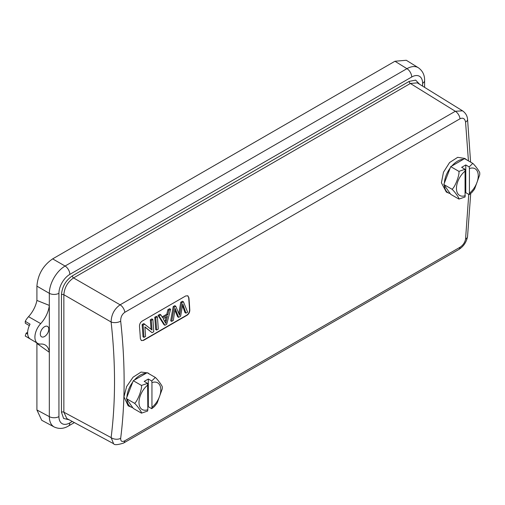 <?xml version="1.0" encoding="UTF-8"?>
<svg xmlns="http://www.w3.org/2000/svg" width="505" height="505" viewBox="0 0 505 505"><rect width="100%" height="100%" fill="white"/><g stroke="black" fill="none" stroke-linecap="round" stroke-linejoin="round"><path stroke-width="0.76" d="M36.909 300.431A20.774 11.994 -60 0 1 28.545 316.667A13.496 7.796 120 0 0 25.25 321.319L30.035 324.159A13.559 7.827 120 0 0 27.623 332.896A13.559 7.827 120 0 0 30.035 338.849L25.25 336.021A13.496 7.796 120 0 0 25.572 336.229L37.698 343.406A13.648 7.878 -60 0 1 34.908 337.182A13.648 7.878 -60 0 1 40.703 323.623A20.623 11.905 120 0 0 49.326 305.411L36.909 300.431L36.909 286.152C37.843 274.568 43.095 265.472 52.659 258.876L394.948 61.257L406.279 60.265L418.083 67.575C414.984 65.903 411.272 66.269 406.942 68.667L65.076 266.04L52.659 258.876M36.745 342.844A20.774 11.994 -60 0 1 36.909 343.444L36.909 409.965L41.719 420.274L53.997 426.87C50.973 425.033 49.414 421.624 49.326 416.644L36.909 409.965M25.3 323.213L25.25 321.319M25.25 336.021L26.153 333.167L27.636 332.315M36.909 286.152L49.326 293.323L49.326 352.307A20.623 11.905 120 0 0 45.242 345.029A20.623 11.905 120 0 0 40.703 344.05A13.648 7.878 -60 0 1 37.698 343.406M40.324 334.058A5.997 3.466 120 0 0 41.58 336.816A5.997 3.466 120 0 0 46.195 335.181A5.997 3.466 120 0 0 48.802 329.159A5.997 3.466 120 0 0 47.577 326.426A5.997 3.466 120 0 0 42.95 328.01A5.997 3.466 120 0 0 40.324 334.058M72.278 421.479L69.835 422.887A15.421 8.901 -60 0 1 58.933 416.593L58.933 293.272A6.855 3.958 0 0 1 49.326 293.323C49.414 288.323 50.954 283.166 53.953 277.857C57.052 272.574 60.764 268.635 65.076 266.04A6.855 3.958 -120 0 1 69.835 274.385L411.701 77.013A6.855 3.958 -120 0 0 406.942 68.667L394.948 61.257M468.754 194.375L465.559 239.168C464.834 242.583 462.99 245.272 460.03 247.242L124.817 440.77A6.855 3.958 60 0 1 123.454 443.119C117.457 444.955 114.18 445.151 113.612 443.706L66.818 418.538L63.864 412.2A1.711 0.991 0 0 0 61.465 412.213L61.465 294.731C62.109 286.714 65.745 280.414 72.367 275.844L409.17 81.393L415.647 80.112L419.598 84.266M113.612 443.706L111.113 437.608L63.864 412.2L63.864 294.718C64.432 287.591 67.664 281.992 73.56 277.933A1.711 0.991 60 0 1 72.367 275.844M124.817 312.311A6.855 3.958 60 0 0 120.108 304.812L455.321 111.277L410.363 83.477L417.326 82.864L462.536 110.822L455.321 111.277A6.855 3.958 60 0 1 460.03 118.776L124.817 312.311C121.964 314.325 120.581 317.279 120.676 321.18A6.855 3.402 173.7 0 1 111.113 322.001C111.327 314.659 114.326 308.927 120.108 304.812L73.56 277.933L410.363 83.477A1.711 0.991 60 0 1 409.17 81.393M124.817 440.77C121.976 442.191 120.594 441.364 120.676 438.283C122.974 420.128 124.123 401.254 124.129 381.647C124.123 362.047 122.974 341.891 120.676 321.18M460.03 118.776C462.997 117.444 464.834 118.542 465.559 122.065L468.438 160.874M444.368 183.056A18.849 10.883 -60 0 1 450.176 168.083L443.807 184.495L450.176 193.554A18.849 10.883 -60 0 1 448.926 193.162L446.332 192.064L441.408 182.81L443.478 172.186L449.589 162.528L457.694 157.326L464.884 158.456L466.948 160.009M128.194 405.843L123.952 396.873L126.629 386.54L133.067 377.184L141.084 372.059L148.003 372.955L149.486 374.072M139.481 326.35C139.481 324.096 140.346 322.36 142.088 321.136L185.707 295.949L187.854 295.804L188.92 297.805A538.917 311.143 60 0 1 189.811 310.07C189.76 312.286 188.857 314.003 187.109 315.227L143.483 340.408L141.375 340.578L140.371 338.615A538.917 311.143 -120 0 0 139.481 326.35M451.849 166A18.849 10.883 -60 0 1 463.47 159.29L450.731 166.644L450.176 168.083M479.75 172.975L479.737 174.755L474.536 189.148L471.885 192.474L469.183 194.627L465.78 192.657L465.78 164.952L469.183 166.921L472.775 163.374L464.587 158.646L463.47 159.29M450.176 193.554L450.731 194.349L458.919 199.071L465.067 197L465.067 169.301L458.919 171.372C459.796 174.787 454.708 187.879 451.994 189.224C454.715 191.572 459.796 198.8 458.919 199.071M450.731 166.644L458.919 171.372M443.807 184.495L451.994 189.224M448.926 193.162A18.849 10.883 -60 0 1 444.368 185.291M465.78 192.657L465.294 192.935M465.78 164.952L461.658 167.332L465.067 169.301M479.699 173.228C480.571 172.95 475.489 165.722 472.775 163.374M469.183 166.921L469.41 168.537A15.421 8.907 -60 0 1 478.26 175.797A15.421 8.907 -60 0 1 469.41 193.27L469.183 194.627M469.41 193.27L469.41 168.537M162.288 387.038L162.275 388.818L157.08 403.211L154.423 406.538L151.727 408.69L148.319 406.721L148.319 379.021L151.727 380.985L155.313 377.437L147.125 372.709L133.276 380.707L126.351 398.559L133.276 408.412L141.463 413.14L147.605 411.07L147.832 409.713L147.605 383.364L141.463 385.435C142.334 388.85 137.253 401.948 134.538 403.287C137.253 405.635 142.334 412.863 141.463 413.14M126.906 397.119A18.849 10.883 -60 0 1 132.714 382.146M134.393 380.063A18.849 10.883 -60 0 1 146.008 373.353M132.714 407.617A18.849 10.883 -60 0 1 131.464 407.232A18.849 10.883 -60 0 1 126.906 399.354M148.319 406.721L147.832 406.998M126.351 398.559L134.538 403.287M133.276 380.707L141.463 385.435M148.319 379.021L144.196 381.395L147.605 383.364M162.238 387.291C163.109 387.013 158.027 379.785 155.313 377.437M151.727 380.985L151.954 382.601A15.421 8.907 -60 0 1 160.798 389.86A15.421 8.907 -60 0 1 151.954 407.333L151.727 408.69M151.954 407.333L151.954 382.601M143.483 340.408L141.261 340.509M143.237 340.269L186.863 315.082C188.605 313.87 189.508 312.153 189.564 309.931A538.608 310.966 -120 0 0 188.674 297.66L187.734 295.741M178.625 317.367L175.134 308.416L173.316 320.435L171.662 321.388L174.181 307.16L175.765 306.245L179.565 315.303L181.768 302.779L183.448 301.807L187.633 312.172L185.947 313.144L182.785 303.997L180.607 316.225L178.625 317.367L177.653 316.805L174.9 310.259M171.662 321.388L170.69 320.827L173.202 306.592L174.787 305.676L175.765 306.245M178.802 313.416L180.79 302.211L182.469 301.245L183.448 301.807M185.947 313.144L184.969 312.582L182.526 305.651M163.98 324.702L158.008 315.366L159.877 314.287L160.855 314.849L162.604 317.746L167.799 314.748L166.82 314.186L167.881 309.666L169.63 308.656L170.608 309.224L166.726 324.242L164.958 325.264L163.98 324.702M162.099 316.906L166.82 314.186M155.666 329.5A538.608 310.966 -120 0 0 154.77 317.235L156.411 316.288L157.396 316.85L155.748 317.796A539.946 311.736 60 0 1 156.638 330.068L155.666 329.5M151.027 329.216A538.608 310.966 -120 0 0 150.313 319.804L151.298 320.372L152.87 319.463A539.946 311.736 -120 0 1 153.76 331.728L152.074 332.7L144.897 327.095M152.074 332.7L144.878 326.849A539.946 311.736 -120 0 1 145.554 336.469L143.976 337.378L143.003 336.81A538.608 310.966 -120 0 0 142.107 324.545L143.792 323.572L152.018 330.024A539.946 311.736 60 0 0 151.298 320.372M150.313 319.804L151.891 318.895L152.87 319.463M174.181 307.16L173.202 306.592M181.768 302.779L180.79 302.211M167.881 309.666L168.859 310.228L170.608 309.224M164.958 325.264L158.987 315.934L158.008 315.366M158.987 315.934L160.855 314.849M167.799 314.748L168.859 310.228M166.315 320.732L165.798 323.446L163.21 318.775L167.42 316.345L166.315 320.732L165.337 320.164L166.113 317.102M164.983 321.83L165.337 320.164M154.77 317.235L155.748 317.796M156.638 330.068L158.28 329.115A539.946 311.736 -120 0 0 157.396 316.85M143.976 337.378A539.946 311.736 60 0 0 143.085 325.113L142.107 324.545M143.085 325.113L144.771 324.134M58.933 416.593A6.855 3.958 180 0 1 49.326 416.644L49.326 352.307L36.909 343.444M40.703 323.623L28.545 316.667M27.68 334.07L26.153 333.167M58.933 293.272A15.421 8.901 -60 0 1 69.835 274.385M411.701 77.013A15.421 8.901 -60 0 1 422.603 83.306A6.855 3.958 0 0 0 424.61 80.51L424.61 80.51A6.855 3.958 0 0 0 424.61 80.491M422.603 83.306L422.603 86.128M69.835 422.887A6.855 3.958 60 0 1 68.421 426.024L68.421 426.024C63.725 428.84 58.978 429.155 54.168 426.965M69.166 419.8L63.592 418.456L61.465 412.213M120.676 438.283A6.855 4.438 -172.8 0 1 111.113 437.608A531.98 312.456 59.1 0 0 111.113 322.001L63.864 294.718A1.711 0.991 0 0 0 61.465 294.731M460.03 247.242A6.855 3.958 60 0 1 458.66 249.59C463.495 246.566 466.462 242.198 467.554 236.485L467.554 236.485A6.855 4.457 -173 0 1 465.559 239.168M458.66 249.59L123.454 443.119M465.559 122.065A6.855 3.384 -6.1 0 0 467.567 119.313L467.567 119.313C467.258 115.79 465.585 112.962 462.536 110.822M465.294 195.65A15.421 8.907 -60 0 1 456.451 188.39A15.421 8.907 -60 0 1 465.294 170.917M147.832 409.713A15.421 8.907 -60 0 1 138.989 402.453A15.421 8.907 -60 0 1 147.832 384.98M176.434 312.21L175.456 311.642M179.837 313.655L178.865 313.094M183.504 306.213L182.545 305.658M424.61 87.371L424.61 80.51C424.705 75.037 422.597 70.769 418.298 67.702M74.361 422.597L68.421 426.024M467.554 236.485L470.71 193.541M470.597 162.118L467.567 119.313M131.464 407.232L128.1 405.799M25.282 323.206L29.334 325.599"/></g></svg>

